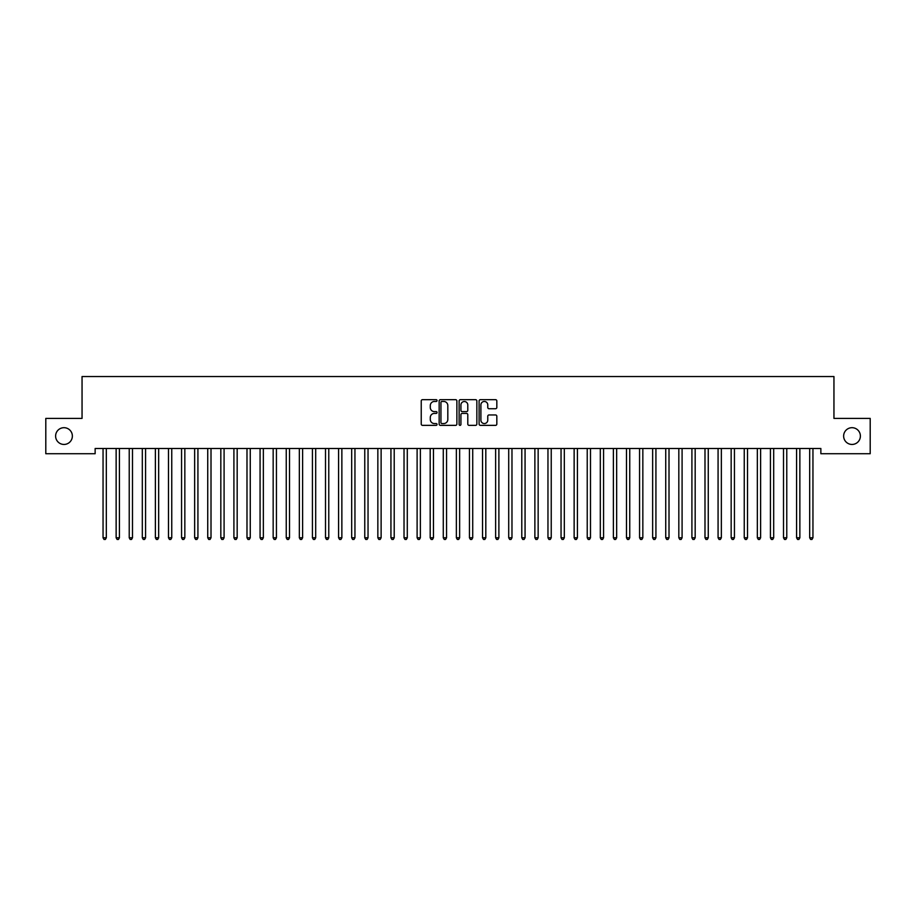 <?xml version="1.0" encoding="UTF-8"?>
<svg xmlns="http://www.w3.org/2000/svg" width="916" height="916" viewBox="0 0 916 916"><rect width="100%" height="100%" fill="white"/><g stroke="black" fill="none" stroke-linecap="round" stroke-linejoin="round"><path stroke-width="1.37" d="M437.058 400.567A0.905 0.905 0 0 0 436.165 399.674L422.516 399.674A1.282 1.282 0 0 0 421.234 400.956L421.234 424.074A1.282 1.282 0 0 0 422.516 425.356L436.165 425.356A0.905 0.905 0 0 0 437.058 424.463A0.905 0.905 0 0 0 436.165 423.558L434.402 423.558A4.111 4.111 0 0 1 430.291 419.448L430.291 417.524A4.111 4.111 0 0 1 434.402 413.414L436.165 413.414A0.905 0.905 0 0 0 437.058 412.509A0.905 0.905 0 0 0 436.165 411.616L434.402 411.616A4.111 4.111 0 0 1 430.291 407.505L430.291 405.582A4.111 4.111 0 0 1 434.402 401.471L436.165 401.471A0.905 0.905 0 0 0 437.058 400.567M843.636 436.073A8.37 8.37 0 0 0 852.006 444.443A8.37 8.37 0 0 0 860.387 436.073A8.37 8.37 0 0 0 852.006 427.692A8.37 8.37 0 0 0 843.636 436.073M55.613 436.073A8.37 8.37 0 0 0 63.994 444.443A8.37 8.37 0 0 0 72.364 436.073A8.37 8.37 0 0 0 63.994 427.692A8.37 8.37 0 0 0 55.613 436.073M495.533 408.731A1.282 1.282 0 0 0 496.827 407.437L496.827 400.956A1.282 1.282 0 0 0 495.533 399.674L480.385 399.674A1.282 1.282 0 0 0 479.102 400.956L479.102 424.074A1.282 1.282 0 0 0 480.385 425.356L495.533 425.356A1.282 1.282 0 0 0 496.827 424.074L496.827 416.242A1.282 1.282 0 0 0 495.533 414.959L489.052 414.959A1.282 1.282 0 0 0 487.77 416.242L487.77 420.123A3.435 3.435 0 0 1 484.335 423.558A3.435 3.435 0 0 1 480.9 420.123L480.9 404.906A3.435 3.435 0 0 1 484.335 401.471A3.435 3.435 0 0 1 487.77 404.906L487.77 407.437A1.282 1.282 0 0 0 489.052 408.731L495.533 408.731M820.862 448.496L95.138 448.496L95.138 453.729L45.8 453.729L45.8 418.406L82.051 418.406L82.051 376.533L833.949 376.533L833.949 418.406L870.2 418.406L870.2 453.729L820.862 453.729L820.862 448.496M456.878 400.956A1.282 1.282 0 0 0 455.595 399.674L440.436 399.674A1.282 1.282 0 0 0 439.153 400.956L439.153 424.074A1.282 1.282 0 0 0 440.436 425.356L455.595 425.356A1.282 1.282 0 0 0 456.878 424.074L456.878 400.956M460.405 399.674L475.564 399.674A1.282 1.282 0 0 1 476.847 400.956L476.847 424.074A1.282 1.282 0 0 1 475.564 425.356L469.084 425.356A1.282 1.282 0 0 1 467.79 424.074L467.79 414.696A1.282 1.282 0 0 0 466.507 413.414L462.202 413.414A1.282 1.282 0 0 0 460.92 414.696L460.92 424.463A0.905 0.905 0 0 1 460.027 425.356A0.905 0.905 0 0 1 459.122 424.463L459.122 400.956A1.282 1.282 0 0 1 460.405 399.674M441.844 401.471A0.905 0.905 0 0 0 440.951 402.364L440.951 422.665A0.905 0.905 0 0 0 441.844 423.558L443.71 423.558A4.111 4.111 0 0 0 447.821 419.448L447.821 405.582A4.111 4.111 0 0 0 443.71 401.471L441.844 401.471M467.79 404.964A3.435 3.435 0 0 0 464.355 401.529A3.435 3.435 0 0 0 460.92 404.964L460.92 410.334A1.282 1.282 0 0 0 462.202 411.616L466.507 411.616A1.282 1.282 0 0 0 467.79 410.334L467.79 404.964M102.958 448.691A1.305 1.305 -179.6 0 1 103.05 449.184A1.305 1.305 179.6 0 0 102.958 448.691L102.878 448.496M106.496 448.496L106.416 448.691A1.305 1.305 179.6 0 0 106.325 449.184L106.325 537.772L103.05 537.772L103.05 449.184M106.325 537.772L105.34 539.467L104.035 539.467L103.05 537.772M116.046 448.691A1.305 1.305 -179.6 0 1 116.137 449.184A1.305 1.305 179.6 0 0 116.046 448.691L115.966 448.496M129.122 448.691A1.305 1.305 -179.6 0 1 129.225 449.184A1.305 1.305 179.6 0 0 129.122 448.691L129.053 448.496M119.584 448.496L119.504 448.691A1.305 1.305 179.6 0 0 119.412 449.184L119.412 537.772L116.137 537.772L116.137 449.184M119.412 537.772L118.427 539.467L117.122 539.467L116.137 537.772M132.66 448.496L132.591 448.691A1.305 1.305 179.6 0 0 132.488 449.184L132.488 537.772L129.225 537.772L129.225 449.184M132.488 537.772L131.515 539.467L130.198 539.467L129.225 537.772M142.209 448.691A1.305 1.305 -179.6 0 1 142.312 449.184A1.305 1.305 179.6 0 0 142.209 448.691L142.14 448.496M155.296 448.691A1.305 1.305 -179.6 0 1 155.388 449.184A1.305 1.305 179.6 0 0 155.296 448.691L155.216 448.496M145.747 448.496L145.678 448.691A1.305 1.305 179.6 0 0 145.575 449.184L145.575 537.772L142.312 537.772L142.312 449.184M145.575 537.772L144.602 539.467L143.285 539.467L142.312 537.772M158.834 448.496L158.754 448.691A1.305 1.305 179.6 0 0 158.663 449.184L158.663 537.772L155.388 537.772L155.388 449.184M158.663 537.772L157.678 539.467L156.373 539.467L155.388 537.772M168.384 448.691A1.305 1.305 -179.6 0 1 168.475 449.184A1.305 1.305 179.6 0 0 168.384 448.691L168.304 448.496M171.922 448.496L171.842 448.691A1.305 1.305 179.6 0 0 171.75 449.184L171.75 537.772L168.475 537.772L168.475 449.184M171.75 537.772L170.765 539.467L169.46 539.467L168.475 537.772M181.471 448.691A1.305 1.305 -179.6 0 1 181.563 449.184A1.305 1.305 179.6 0 0 181.471 448.691L181.391 448.496M185.009 448.496L184.929 448.691A1.305 1.305 179.6 0 0 184.837 449.184L184.837 537.772L181.563 537.772L181.563 449.184M184.837 537.772L183.853 539.467L182.547 539.467L181.563 537.772M194.558 448.691A1.305 1.305 -179.6 0 1 194.65 449.184A1.305 1.305 179.6 0 0 194.558 448.691L194.478 448.496M198.096 448.496L198.016 448.691A1.305 1.305 179.6 0 0 197.925 449.184L197.925 537.772L194.65 537.772L194.65 449.184M197.925 537.772L196.94 539.467L195.635 539.467L194.65 537.772M207.646 448.691A1.305 1.305 -179.6 0 1 207.737 449.184A1.305 1.305 179.6 0 0 207.646 448.691L207.566 448.496M211.184 448.496L211.104 448.691A1.305 1.305 179.6 0 0 211.012 449.184L211.012 537.772L207.737 537.772L207.737 449.184M211.012 537.772L210.027 539.467L208.722 539.467L207.737 537.772M220.722 448.691A1.305 1.305 -179.6 0 1 220.825 449.184A1.305 1.305 179.6 0 0 220.722 448.691L220.653 448.496M224.26 448.496L224.191 448.691A1.305 1.305 179.6 0 0 224.088 449.184L224.088 537.772L220.825 537.772L220.825 449.184M224.088 537.772L223.115 539.467L221.798 539.467L220.825 537.772M233.809 448.691A1.305 1.305 -179.6 0 1 233.912 449.184A1.305 1.305 179.6 0 0 233.809 448.691L233.74 448.496M237.347 448.496L237.278 448.691A1.305 1.305 179.6 0 0 237.175 449.184L237.175 537.772L233.912 537.772L233.912 449.184M237.175 537.772L236.202 539.467L234.885 539.467L233.912 537.772M246.896 448.691A1.305 1.305 -179.6 0 1 246.988 449.184A1.305 1.305 179.6 0 0 246.896 448.691L246.816 448.496M250.434 448.496L250.354 448.691A1.305 1.305 179.6 0 0 250.263 449.184L250.263 537.772L246.988 537.772L246.988 449.184M250.263 537.772L249.278 539.467L247.973 539.467L246.988 537.772M259.984 448.691A1.305 1.305 -179.6 0 1 260.075 449.184A1.305 1.305 179.6 0 0 259.984 448.691L259.904 448.496M263.522 448.496L263.442 448.691A1.305 1.305 179.6 0 0 263.35 449.184L263.35 537.772L260.075 537.772L260.075 449.184M263.35 537.772L262.365 539.467L261.06 539.467L260.075 537.772M273.071 448.691A1.305 1.305 -179.6 0 1 273.163 449.184A1.305 1.305 179.6 0 0 273.071 448.691L272.991 448.496M276.609 448.496L276.529 448.691A1.305 1.305 179.6 0 0 276.437 449.184L276.437 537.772L273.163 537.772L273.163 449.184M276.437 537.772L275.453 539.467L274.147 539.467L273.163 537.772M286.158 448.691A1.305 1.305 -179.6 0 1 286.25 449.184A1.305 1.305 179.6 0 0 286.158 448.691L286.078 448.496M289.696 448.496L289.616 448.691A1.305 1.305 179.6 0 0 289.525 449.184L289.525 537.772L286.25 537.772L286.25 449.184M289.525 537.772L288.54 539.467L287.235 539.467L286.25 537.772M299.246 448.691A1.305 1.305 -179.6 0 1 299.337 449.184A1.305 1.305 179.6 0 0 299.246 448.691L299.166 448.496M302.784 448.496L302.704 448.691A1.305 1.305 179.6 0 0 302.612 449.184L302.612 537.772L299.337 537.772L299.337 449.184M302.612 537.772L301.627 539.467L300.322 539.467L299.337 537.772M312.322 448.691A1.305 1.305 -179.6 0 1 312.425 449.184A1.305 1.305 179.6 0 0 312.322 448.691L312.253 448.496M315.86 448.496L315.791 448.691A1.305 1.305 179.6 0 0 315.688 449.184L315.688 537.772L312.425 537.772L312.425 449.184M315.688 537.772L314.715 539.467L313.398 539.467L312.425 537.772M325.409 448.691A1.305 1.305 -179.6 0 1 325.512 449.184A1.305 1.305 179.6 0 0 325.409 448.691L325.34 448.496M328.947 448.496L328.878 448.691A1.305 1.305 179.6 0 0 328.775 449.184L328.775 537.772L325.512 537.772L325.512 449.184M328.775 537.772L327.802 539.467L326.485 539.467L325.512 537.772M338.496 448.691A1.305 1.305 -179.6 0 1 338.588 449.184A1.305 1.305 179.6 0 0 338.496 448.691L338.416 448.496M342.034 448.496L341.954 448.691A1.305 1.305 179.6 0 0 341.863 449.184L341.863 537.772L338.588 537.772L338.588 449.184M341.863 537.772L340.878 539.467L339.573 539.467L338.588 537.772M351.584 448.691A1.305 1.305 -179.6 0 1 351.675 449.184A1.305 1.305 179.6 0 0 351.584 448.691L351.504 448.496M355.122 448.496L355.042 448.691A1.305 1.305 179.6 0 0 354.95 449.184L354.95 537.772L351.675 537.772L351.675 449.184M354.95 537.772L353.965 539.467L352.66 539.467L351.675 537.772M364.671 448.691A1.305 1.305 -179.6 0 1 364.763 449.184A1.305 1.305 179.6 0 0 364.671 448.691L364.591 448.496M368.209 448.496L368.129 448.691A1.305 1.305 179.6 0 0 368.037 449.184L368.037 537.772L364.763 537.772L364.763 449.184M368.037 537.772L367.053 539.467L365.747 539.467L364.763 537.772M377.758 448.691A1.305 1.305 -179.6 0 1 377.85 449.184A1.305 1.305 179.6 0 0 377.758 448.691L377.678 448.496M381.296 448.496L381.216 448.691A1.305 1.305 179.6 0 0 381.125 449.184L381.125 537.772L377.85 537.772L377.85 449.184M381.125 537.772L380.14 539.467L378.835 539.467L377.85 537.772M390.846 448.691A1.305 1.305 -179.6 0 1 390.937 449.184A1.305 1.305 179.6 0 0 390.846 448.691L390.766 448.496M394.384 448.496L394.304 448.691A1.305 1.305 179.6 0 0 394.212 449.184L394.212 537.772L390.937 537.772L390.937 449.184M394.212 537.772L393.227 539.467L391.922 539.467L390.937 537.772M403.922 448.691A1.305 1.305 -179.6 0 1 404.025 449.184A1.305 1.305 179.6 0 0 403.922 448.691L403.853 448.496M417.009 448.691A1.305 1.305 -179.6 0 1 417.112 449.184A1.305 1.305 179.6 0 0 417.009 448.691L416.94 448.496M430.096 448.691A1.305 1.305 -179.6 0 1 430.188 449.184A1.305 1.305 179.6 0 0 430.096 448.691L430.016 448.496M443.184 448.691A1.305 1.305 -179.6 0 1 443.275 449.184A1.305 1.305 179.6 0 0 443.184 448.691L443.104 448.496M456.271 448.691A1.305 1.305 -179.6 0 1 456.363 449.184A1.305 1.305 179.6 0 0 456.271 448.691L456.191 448.496M469.358 448.691A1.305 1.305 -179.6 0 1 469.45 449.184A1.305 1.305 179.6 0 0 469.358 448.691L469.278 448.496M482.446 448.691A1.305 1.305 -179.6 0 1 482.537 449.184A1.305 1.305 179.6 0 0 482.446 448.691L482.366 448.496M495.522 448.691A1.305 1.305 -179.6 0 1 495.625 449.184A1.305 1.305 179.6 0 0 495.522 448.691L495.453 448.496M508.609 448.691A1.305 1.305 -179.6 0 1 508.712 449.184A1.305 1.305 179.6 0 0 508.609 448.691L508.54 448.496M521.696 448.691A1.305 1.305 -179.6 0 1 521.788 449.184A1.305 1.305 179.6 0 0 521.696 448.691L521.616 448.496M534.784 448.691A1.305 1.305 -179.6 0 1 534.875 449.184A1.305 1.305 179.6 0 0 534.784 448.691L534.704 448.496M547.871 448.691A1.305 1.305 -179.6 0 1 547.963 449.184A1.305 1.305 179.6 0 0 547.871 448.691L547.791 448.496M560.958 448.691A1.305 1.305 -179.6 0 1 561.05 449.184A1.305 1.305 179.6 0 0 560.958 448.691L560.878 448.496M574.046 448.691A1.305 1.305 -179.6 0 1 574.137 449.184A1.305 1.305 179.6 0 0 574.046 448.691L573.966 448.496M587.122 448.691A1.305 1.305 -179.6 0 1 587.225 449.184A1.305 1.305 179.6 0 0 587.122 448.691L587.053 448.496M600.209 448.691A1.305 1.305 -179.6 0 1 600.312 449.184A1.305 1.305 179.6 0 0 600.209 448.691L600.14 448.496M613.296 448.691A1.305 1.305 -179.6 0 1 613.388 449.184A1.305 1.305 179.6 0 0 613.296 448.691L613.216 448.496M626.384 448.691A1.305 1.305 -179.6 0 1 626.475 449.184A1.305 1.305 179.6 0 0 626.384 448.691L626.304 448.496M639.471 448.691A1.305 1.305 -179.6 0 1 639.563 449.184A1.305 1.305 179.6 0 0 639.471 448.691L639.391 448.496M652.558 448.691A1.305 1.305 -179.6 0 1 652.65 449.184A1.305 1.305 179.6 0 0 652.558 448.691L652.478 448.496M665.646 448.691A1.305 1.305 -179.6 0 1 665.737 449.184A1.305 1.305 179.6 0 0 665.646 448.691L665.566 448.496M678.722 448.691A1.305 1.305 -179.6 0 1 678.825 449.184A1.305 1.305 179.6 0 0 678.722 448.691L678.653 448.496M691.809 448.691A1.305 1.305 -179.6 0 1 691.912 449.184A1.305 1.305 179.6 0 0 691.809 448.691L691.74 448.496M704.896 448.691A1.305 1.305 -179.6 0 1 704.988 449.184A1.305 1.305 179.6 0 0 704.896 448.691L704.816 448.496M717.984 448.691A1.305 1.305 -179.6 0 1 718.075 449.184A1.305 1.305 179.6 0 0 717.984 448.691L717.904 448.496M731.071 448.691A1.305 1.305 -179.6 0 1 731.163 449.184A1.305 1.305 179.6 0 0 731.071 448.691L730.991 448.496M407.46 448.496L407.391 448.691A1.305 1.305 179.6 0 0 407.288 449.184L407.288 537.772L404.025 537.772L404.025 449.184M407.288 537.772L406.315 539.467L404.998 539.467L404.025 537.772M420.547 448.496L420.478 448.691A1.305 1.305 179.6 0 0 420.375 449.184L420.375 537.772L417.112 537.772L417.112 449.184M420.375 537.772L419.402 539.467L418.085 539.467L417.112 537.772M433.634 448.496L433.554 448.691A1.305 1.305 179.6 0 0 433.463 449.184L433.463 537.772L430.188 537.772L430.188 449.184M433.463 537.772L432.478 539.467L431.173 539.467L430.188 537.772M446.722 448.496L446.642 448.691A1.305 1.305 179.6 0 0 446.55 449.184L446.55 537.772L443.275 537.772L443.275 449.184M446.55 537.772L445.565 539.467L444.26 539.467L443.275 537.772M459.809 448.496L459.729 448.691A1.305 1.305 179.6 0 0 459.637 449.184L459.637 537.772L456.363 537.772L456.363 449.184M459.637 537.772L458.653 539.467L457.347 539.467L456.363 537.772M472.896 448.496L472.816 448.691A1.305 1.305 179.6 0 0 472.725 449.184L472.725 537.772L469.45 537.772L469.45 449.184M472.725 537.772L471.74 539.467L470.435 539.467L469.45 537.772M485.984 448.496L485.904 448.691A1.305 1.305 179.6 0 0 485.812 449.184L485.812 537.772L482.537 537.772L482.537 449.184M485.812 537.772L484.827 539.467L483.522 539.467L482.537 537.772M499.06 448.496L498.991 448.691A1.305 1.305 179.6 0 0 498.888 449.184L498.888 537.772L495.625 537.772L495.625 449.184M498.888 537.772L497.915 539.467L496.598 539.467L495.625 537.772M512.147 448.496L512.078 448.691A1.305 1.305 179.6 0 0 511.975 449.184L511.975 537.772L508.712 537.772L508.712 449.184M511.975 537.772L511.002 539.467L509.685 539.467L508.712 537.772M525.234 448.496L525.154 448.691A1.305 1.305 179.6 0 0 525.063 449.184L525.063 537.772L521.788 537.772L521.788 449.184M525.063 537.772L524.078 539.467L522.773 539.467L521.788 537.772M538.322 448.496L538.242 448.691A1.305 1.305 179.6 0 0 538.15 449.184L538.15 537.772L534.875 537.772L534.875 449.184M538.15 537.772L537.165 539.467L535.86 539.467L534.875 537.772M551.409 448.496L551.329 448.691A1.305 1.305 179.6 0 0 551.237 449.184L551.237 537.772L547.963 537.772L547.963 449.184M551.237 537.772L550.253 539.467L548.947 539.467L547.963 537.772M564.496 448.496L564.416 448.691A1.305 1.305 179.6 0 0 564.325 449.184L564.325 537.772L561.05 537.772L561.05 449.184M564.325 537.772L563.34 539.467L562.035 539.467L561.05 537.772M577.584 448.496L577.504 448.691A1.305 1.305 179.6 0 0 577.412 449.184L577.412 537.772L574.137 537.772L574.137 449.184M577.412 537.772L576.427 539.467L575.122 539.467L574.137 537.772M590.66 448.496L590.591 448.691A1.305 1.305 179.6 0 0 590.488 449.184L590.488 537.772L587.225 537.772L587.225 449.184M590.488 537.772L589.515 539.467L588.198 539.467L587.225 537.772M603.747 448.496L603.678 448.691A1.305 1.305 179.6 0 0 603.575 449.184L603.575 537.772L600.312 537.772L600.312 449.184M603.575 537.772L602.602 539.467L601.285 539.467L600.312 537.772M616.834 448.496L616.754 448.691A1.305 1.305 179.6 0 0 616.663 449.184L616.663 537.772L613.388 537.772L613.388 449.184M616.663 537.772L615.678 539.467L614.373 539.467L613.388 537.772M629.922 448.496L629.842 448.691A1.305 1.305 179.6 0 0 629.75 449.184L629.75 537.772L626.475 537.772L626.475 449.184M629.75 537.772L628.765 539.467L627.46 539.467L626.475 537.772M643.009 448.496L642.929 448.691A1.305 1.305 179.6 0 0 642.837 449.184L642.837 537.772L639.563 537.772L639.563 449.184M642.837 537.772L641.853 539.467L640.547 539.467L639.563 537.772M656.096 448.496L656.016 448.691A1.305 1.305 179.6 0 0 655.925 449.184L655.925 537.772L652.65 537.772L652.65 449.184M655.925 537.772L654.94 539.467L653.635 539.467L652.65 537.772M669.184 448.496L669.104 448.691A1.305 1.305 179.6 0 0 669.012 449.184L669.012 537.772L665.737 537.772L665.737 449.184M669.012 537.772L668.027 539.467L666.722 539.467L665.737 537.772M682.26 448.496L682.191 448.691A1.305 1.305 179.6 0 0 682.088 449.184L682.088 537.772L678.825 537.772L678.825 449.184M682.088 537.772L681.115 539.467L679.798 539.467L678.825 537.772M695.347 448.496L695.278 448.691A1.305 1.305 179.6 0 0 695.175 449.184L695.175 537.772L691.912 537.772L691.912 449.184M695.175 537.772L694.202 539.467L692.885 539.467L691.912 537.772M708.434 448.496L708.354 448.691A1.305 1.305 179.6 0 0 708.263 449.184L708.263 537.772L704.988 537.772L704.988 449.184M708.263 537.772L707.278 539.467L705.973 539.467L704.988 537.772M721.522 448.496L721.442 448.691A1.305 1.305 179.6 0 0 721.35 449.184L721.35 537.772L718.075 537.772L718.075 449.184M721.35 537.772L720.365 539.467L719.06 539.467L718.075 537.772M734.609 448.496L734.529 448.691A1.305 1.305 179.6 0 0 734.437 449.184L734.437 537.772L731.163 537.772L731.163 449.184M734.437 537.772L733.453 539.467L732.147 539.467L731.163 537.772M744.158 448.691A1.305 1.305 -179.6 0 1 744.25 449.184A1.305 1.305 179.6 0 0 744.158 448.691L744.078 448.496M747.696 448.496L747.616 448.691A1.305 1.305 179.6 0 0 747.525 449.184L747.525 537.772L744.25 537.772L744.25 449.184M747.525 537.772L746.54 539.467L745.235 539.467L744.25 537.772M757.246 448.691A1.305 1.305 -179.6 0 1 757.337 449.184A1.305 1.305 179.6 0 0 757.246 448.691L757.166 448.496M760.784 448.496L760.704 448.691A1.305 1.305 179.6 0 0 760.612 449.184L760.612 537.772L757.337 537.772L757.337 449.184M760.612 537.772L759.627 539.467L758.322 539.467L757.337 537.772M770.322 448.691A1.305 1.305 -179.6 0 1 770.425 449.184A1.305 1.305 179.6 0 0 770.322 448.691L770.253 448.496M773.86 448.496L773.791 448.691A1.305 1.305 179.6 0 0 773.688 449.184L773.688 537.772L770.425 537.772L770.425 449.184M773.688 537.772L772.715 539.467L771.398 539.467L770.425 537.772M783.409 448.691A1.305 1.305 -179.6 0 1 783.512 449.184A1.305 1.305 179.6 0 0 783.409 448.691L783.34 448.496M786.947 448.496L786.878 448.691A1.305 1.305 179.6 0 0 786.775 449.184L786.775 537.772L783.512 537.772L783.512 449.184M786.775 537.772L785.802 539.467L784.485 539.467L783.512 537.772M796.496 448.691A1.305 1.305 -179.6 0 1 796.588 449.184A1.305 1.305 179.6 0 0 796.496 448.691L796.416 448.496M800.034 448.496L799.954 448.691A1.305 1.305 179.6 0 0 799.863 449.184L799.863 537.772L796.588 537.772L796.588 449.184M799.863 537.772L798.878 539.467L797.573 539.467L796.588 537.772M809.584 448.691A1.305 1.305 -179.6 0 1 809.675 449.184A1.305 1.305 179.6 0 0 809.584 448.691L809.504 448.496M813.122 448.496L813.042 448.691A1.305 1.305 179.6 0 0 812.95 449.184L812.95 537.772L809.675 537.772L809.675 449.184M812.95 537.772L811.965 539.467L810.66 539.467L809.675 537.772"/></g></svg>
